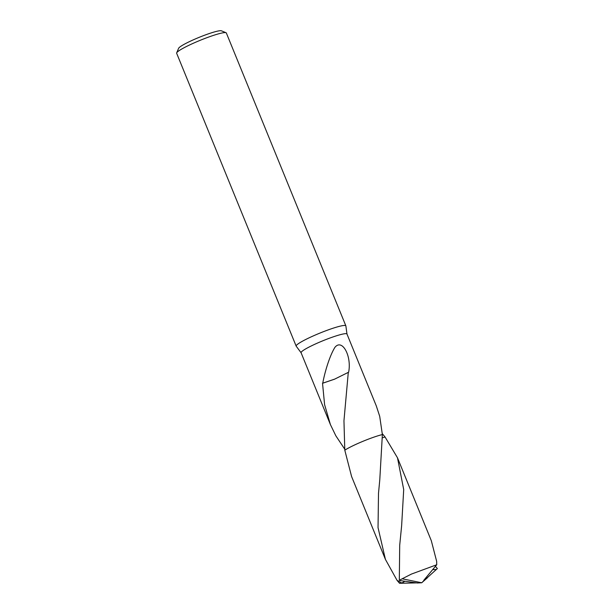 <?xml version="1.0" encoding="UTF-8"?>
<svg xmlns="http://www.w3.org/2000/svg" width="614" height="614" viewBox="0 0 614 614"><rect width="100%" height="100%" fill="white"/><g stroke="black" fill="none" stroke-linecap="round" stroke-linejoin="round"><path stroke-width="0.92" d="M346.979 334.054L345.874 325.927A26.832 3.085 157.8 0 0 345.851 325.834A26.832 3.085 157.8 0 0 344.769 325.443A26.832 3.085 157.8 0 0 316.717 334.423A26.832 3.085 157.8 0 0 296.163 346.112A26.832 3.085 157.8 0 0 296.209 346.196L301.106 352.781M346.987 334.1A24.775 2.847 157.8 0 0 346.964 334.016A24.775 2.847 157.8 0 0 345.966 333.655A24.775 2.847 157.8 0 0 320.063 341.944A24.775 2.847 157.8 0 0 301.09 352.743L330.401 424.566L324.599 404.664L322.534 383.289L334.553 379.183L348.291 372.376L343.955 420.774L344.792 450.185L351.592 476.525L385.423 559.408L378.04 527.633L378.5 493.28L379.782 479.826L382.368 434.566A24.775 2.847 157.8 0 0 344.792 450.177A24.783 2.847 157.8 0 1 382.368 434.566L379.713 416.346L376.275 405.846L346.964 334.016M345.851 325.834L226.336 32.979A26.832 3.085 157.8 0 0 226.036 32.719A26.832 3.085 157.8 0 0 225.254 32.588A26.832 3.085 157.8 0 0 198.629 40.961A26.832 3.085 157.8 0 0 176.678 52.858A26.832 3.085 157.8 0 0 176.648 53.257L296.163 346.112M226.036 32.719L221.416 30.815A23.255 2.671 157.8 0 0 220.741 30.7A23.255 2.671 157.8 0 0 197.67 37.961A23.255 2.671 157.8 0 0 178.643 48.268L176.678 52.858M382.315 433.684L385.039 436.968A24.783 2.847 157.8 0 0 385.039 436.968L382.507 437.79L385.047 436.968L397.488 457.798L403.705 489.558L401.64 525.653L399.706 545.247L399.315 580.391L400.812 580.675M344.654 449.049L335.835 435.786L330.401 424.566M322.534 383.289A24.775 2.847 -22.2 0 1 322.749 383.174L334.561 379.16M322.749 383.197C324.645 372.836 329.334 356.427 334.891 347.386C342.213 338.184 351.891 356.197 348.622 372.261A24.775 2.847 157.8 0 0 348.291 372.376M382.368 434.566L382.368 434.559A24.783 2.847 157.8 0 0 358.131 443.369A24.783 2.847 157.8 0 0 344.792 450.185M435.403 566.361L437.352 568.556L421.718 582.77L402.162 578.787A24.775 2.847 157.8 0 0 399.315 580.391M402.162 578.787L411.464 574.059L436.746 564.75L436.654 561.342L431.304 540.688L397.488 457.798M415.862 582.909L399.56 583.3L397.058 580.36L385.423 559.408M436.354 569.508L432.678 569.631M404.803 581.312L401.848 583.054L397.058 580.36M400.812 580.667L417.274 582.993L421.718 582.77L427.451 577.759M425.011 579.708L423.752 580.33L436.746 564.75M424.98 579.647L421.718 582.77"/></g></svg>
